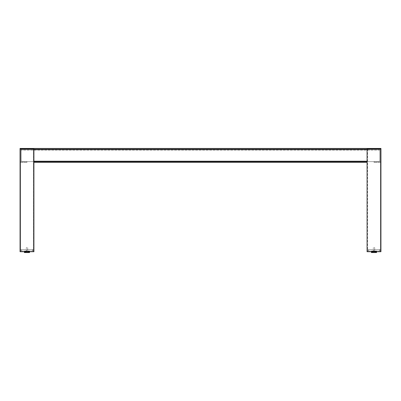 <?xml version="1.0" encoding="UTF-8"?>
<svg xmlns="http://www.w3.org/2000/svg" width="401" height="401" viewBox="0 0 401 401"><rect width="100%" height="100%" fill="white"/><g stroke="black" fill="none" stroke-linecap="round" stroke-linejoin="round"><path stroke-width="0.3" stroke-dasharray="2 1.5" d="M374.018 148.445L374.018 149.002L374.018 148.445L380.95 148.445L380.394 148.445L380.95 148.445L380.95 149.002L367.07 149.002L372.629 149.002L372.629 148.445L374.018 148.445L374.018 149.002L380.95 149.002L33.93 149.002L367.07 149.002L367.07 162.33L33.93 162.33L33.93 148.445L33.915 149.002L28.371 149.002L33.915 149.002L33.915 148.445L33.915 149.002M372.629 148.445L372.629 149.002L372.629 148.445L33.93 148.445L33.93 149.002L20.05 149.002L33.93 149.002L20.05 149.002L20.05 148.445L20.05 149.002L20.05 148.445L21.163 148.445L20.05 148.445L20.606 148.445L20.606 149.002L28.371 149.002L28.371 148.445L33.915 148.445M26.982 148.445L26.982 149.002L26.982 148.445L20.606 148.445L20.606 149.002L26.982 149.002L26.982 148.445L28.371 148.445L28.371 149.002L28.371 148.445M380.394 149.002L367.627 149.002L380.394 149.002L380.394 251.718L367.627 251.718L380.394 251.718L367.627 251.718L380.394 251.718L380.394 149.002L367.627 149.002L367.627 251.718L367.627 149.002L380.394 149.002L380.394 251.718L380.394 148.445M379.837 148.445L379.837 149.002A0.556 0.556 0 0 1 380.394 149.558L380.394 161.217L380.394 149.558A0.556 0.556 0 0 0 379.837 149.002L379.837 148.445A1.113 1.113 0 0 1 380.95 149.558L380.95 161.217L380.95 149.558A1.113 1.113 0 0 0 379.837 148.445M367.085 148.445L367.085 149.002M33.93 148.445L33.93 149.558L367.07 149.558L367.07 149.002L380.95 149.002L380.95 148.445L380.95 251.718L367.07 251.718L380.95 251.718L367.07 251.718L367.07 149.002L367.07 161.773L33.93 161.773L33.93 161.217L33.93 162.33L367.07 162.33L367.07 161.773L33.93 161.773L33.93 162.33L33.93 161.773L367.07 161.773L367.07 161.217L33.93 161.217L33.93 161.773L367.07 161.773L367.07 162.33L367.07 161.217L33.93 161.217L367.07 161.217L367.07 148.445M21.163 148.445L21.163 149.002A0.556 0.556 0 0 0 20.606 149.558L20.606 161.217L20.606 149.558A0.556 0.556 0 0 1 21.163 149.002L21.163 148.445A1.113 1.113 0 0 0 20.05 149.558L20.05 161.217L20.05 149.558A1.113 1.113 0 0 1 21.163 148.445M20.05 161.217A1.113 1.113 0 0 0 21.163 162.33A1.113 1.113 0 0 1 20.05 161.217M21.163 161.773A0.556 0.556 0 0 1 20.606 161.217A0.556 0.556 0 0 0 21.163 161.773L26.992 161.773L21.163 161.773M21.163 162.33L26.992 162.33L21.163 162.33M26.992 162.33L26.992 161.773L26.992 162.33M380.95 161.217A1.113 1.113 0 0 1 379.837 162.33A1.113 1.113 0 0 0 380.95 161.217M379.837 161.773A0.556 0.556 0 0 0 380.394 161.217A0.556 0.556 0 0 1 379.837 161.773L374.008 161.773L379.837 161.773M379.837 162.33L374.008 162.33L379.837 162.33M374.008 162.33L374.008 161.773L374.008 162.33M367.07 162.33L33.93 162.33M20.606 148.445L20.606 149.002L33.373 149.002L20.606 149.002L20.606 251.718L33.373 251.718L20.606 251.718L33.373 251.718L20.606 251.718L20.606 149.002L33.373 149.002L33.373 251.718L33.373 149.002L20.606 149.002L20.606 251.718L20.606 149.002M379.837 160.801L379.837 150.114L379.837 160.801L379.837 150.114L379.837 160.801L379.005 161.633L379.837 160.801L379.005 161.633L21.995 161.633L379.005 161.633L379.837 160.801M21.995 161.633L21.163 160.801L21.995 161.633L379.005 161.633L21.995 161.633L21.163 160.801L21.163 150.114L21.163 160.801L21.163 150.114L21.163 160.801L21.995 161.633M21.163 149.558L21.163 149.002L379.837 149.002L379.837 150.114L379.837 149.002L368.178 149.002L368.178 149.558L379.837 149.558L379.837 149.002L21.163 149.002L21.163 150.114L21.163 149.558L379.837 149.558L379.837 149.002L32.822 149.002L368.178 149.002L368.178 149.558L32.822 149.558L379.837 149.558L21.163 149.558L32.822 149.558L32.822 149.002L21.163 149.002L32.822 149.002L32.822 149.558L21.163 149.558L21.163 150.114L21.163 149.558M380.95 149.002L380.95 251.718L380.95 149.002L367.07 149.002L367.07 251.718L367.07 149.002M374.008 251.026L375.396 251.026L374.008 251.026M374.008 250.921L374.599 250.921L374.008 250.921M374.008 249.638L374.599 249.638L374.008 249.638M367.762 251.026L367.762 249.638L367.762 251.026L379.562 251.026L368.459 251.026L368.459 249.638L368.459 251.026L367.762 251.026L367.762 249.638L379.562 249.638L367.762 249.638L367.762 251.026L379.562 251.026L379.562 249.638L379.562 251.026L380.258 251.026L380.258 249.638L380.258 251.026L368.459 251.026L368.459 249.638L368.459 251.026L367.762 251.026M379.562 249.638L368.459 249.638L379.562 249.638L379.562 251.026L379.562 249.638L380.258 249.638L380.258 251.026L380.258 249.638L379.562 249.638M371.451 251.718L371.451 252.555L371.752 252.555L371.401 252.555L371.752 252.555L371.752 251.302L371.401 251.302L371.451 252.555L371.451 251.302L371.897 251.302L371.897 252.555L372.429 252.555L371.742 252.555L372.429 252.555L372.429 251.302L371.897 251.302L371.897 252.555L371.742 251.302L371.742 252.555L371.742 251.302L372.429 251.302L372.429 252.555L372.429 251.302L372.664 252.555L373.361 252.555L373.361 251.302L373.632 251.302L373.632 252.555L373.361 252.555L374.389 252.555L374.389 251.302L374.389 252.555L374.659 252.555L373.632 252.555L373.632 251.302L374.659 251.302L372.664 251.302L372.429 252.555L372.429 251.302L373.361 251.302L373.361 252.555L372.664 252.555L373.361 252.555L373.361 251.302L373.632 251.302L373.632 252.555L374.389 252.555L374.389 251.718M374.659 251.718L374.659 252.555L375.356 252.555L375.356 251.302L375.587 252.555L374.659 252.555L374.659 251.302L374.659 252.555L375.356 252.555L375.587 251.302L374.659 251.302L375.356 251.302L375.356 251.718M374.008 251.302L375.396 251.302L374.008 251.302M374.008 247.693L374.704 247.693L374.008 247.693M375.587 251.718L375.587 251.302L376.123 251.302L375.587 251.302L375.587 252.555L375.587 251.302L375.587 252.555L376.278 252.555L376.123 251.302L376.123 252.555L375.587 252.555L376.278 252.555L376.278 251.302L376.263 252.555L376.619 252.555L376.564 251.302L376.619 252.555L376.619 251.302L376.564 252.555L376.263 252.555L376.619 252.555L376.619 251.302L376.263 251.302L376.619 251.302L376.619 251.718M371.451 252.555L371.401 251.718M367.627 149.002L367.627 251.718L367.627 149.002M367.762 249.638L368.459 249.638L367.762 249.638M379.562 251.026L380.258 251.026L379.562 251.026M372.664 251.718L372.664 251.302L373.361 251.302L372.429 251.302L372.429 251.718M375.231 251.302L374.659 251.302L375.231 251.302M373.361 252.555L373.632 252.555M376.564 252.555L376.564 251.718M376.278 251.718L376.278 251.302L376.123 251.718M376.123 252.555L376.123 251.302L376.278 252.555M374.389 252.555L374.659 252.555M371.897 251.718L371.897 252.555M371.752 252.555L371.752 251.302L371.752 252.555L371.752 251.302L371.451 251.302L371.742 251.718M376.123 251.302L375.587 251.302L376.123 251.302M376.564 251.302L376.263 251.302L376.564 251.302M371.897 251.302L372.429 251.302L371.897 251.302M373.632 251.718L373.632 251.302L373.361 251.718M20.05 149.002L20.05 251.718L33.93 251.718L20.05 251.718L20.05 149.002L20.05 251.718L33.93 251.718L33.93 149.002M26.992 251.026L25.604 251.026L26.992 251.026M26.992 250.921L26.401 250.921L26.992 250.921M26.992 249.638L26.401 249.638L26.992 249.638M20.742 251.026L20.742 249.638L20.742 251.026L32.541 251.026L21.438 251.026L21.438 249.638L21.438 251.026L20.742 251.026L20.742 249.638L32.541 249.638L20.742 249.638L20.742 251.026L32.541 251.026L32.541 249.638L32.541 251.026L33.238 251.026L33.238 249.638L33.238 251.026L21.438 251.026L21.438 249.638L21.438 251.026L20.742 251.026M32.541 249.638L21.438 249.638L32.541 249.638L32.541 251.026L32.541 249.638L33.238 249.638L33.238 251.026L33.238 249.638L32.541 249.638M24.436 251.718L24.436 252.555L24.737 252.555L24.381 252.555L24.737 252.555L24.737 251.302L24.381 251.302L24.436 252.555L24.436 251.302L24.877 251.302L24.877 252.555L25.413 252.555L24.722 252.555L25.413 252.555L25.413 251.302L24.877 251.302L24.877 252.555L24.722 251.302L24.722 252.555L24.722 251.302L25.413 251.302L25.413 252.555L25.413 251.302L25.644 252.555L26.341 252.555L26.341 251.302L26.611 251.302L26.611 252.555L26.341 252.555L27.368 252.555L27.368 251.302L27.368 252.555L27.639 252.555L26.611 252.555L26.611 251.302L27.639 251.302L25.644 251.302L25.413 252.555L25.413 251.302L26.341 251.302L26.341 252.555L25.644 252.555L26.341 252.555L26.341 251.302L26.611 251.302L26.611 252.555L27.368 252.555L27.368 251.718M27.639 251.718L27.639 252.555L28.336 252.555L28.336 251.302L28.571 252.555L27.639 252.555L27.639 251.302L27.639 252.555L28.336 252.555L28.571 251.302L27.639 251.302L28.336 251.302L28.336 251.718M26.992 251.302L25.604 251.302L26.992 251.302M26.992 247.693L26.296 247.693L26.992 247.693M28.571 251.718L28.571 251.302L29.103 251.302L28.571 251.302L28.571 252.555L28.571 251.302L28.571 252.555L29.258 252.555L29.103 251.302L29.103 252.555L28.571 252.555L29.258 252.555L29.258 251.302L29.248 252.555L29.599 252.555L29.549 251.302L29.599 252.555L29.599 251.302L29.549 252.555L29.248 252.555L29.599 252.555L29.599 251.302L29.248 251.302L29.599 251.302L29.599 251.718M24.436 252.555L24.381 251.718M33.373 149.002L33.373 251.718L33.373 149.002M20.742 249.638L21.438 249.638L20.742 249.638M32.541 251.026L33.238 251.026L32.541 251.026M25.644 251.718L25.644 251.302L26.341 251.302L25.413 251.302L25.413 251.718M28.21 251.302L27.639 251.302L28.21 251.302M26.341 252.555L26.611 252.555M29.549 252.555L29.549 251.718M29.258 251.718L29.258 251.302L29.103 251.718M29.103 252.555L29.103 251.302L29.258 252.555L29.248 251.302L29.549 251.302L29.248 251.302L29.248 252.555M27.368 252.555L27.639 252.555M24.877 251.718L24.877 251.302L24.722 251.718M29.103 251.302L28.571 251.302L29.103 251.302M24.877 251.302L25.413 251.302L24.877 251.302M24.436 251.302L24.737 251.302L24.436 251.302M26.611 251.718L26.611 251.302L26.341 251.718M367.07 149.558L33.93 149.558L367.07 149.558M379.837 150.114L21.163 150.114L379.837 150.114M373.421 250.921L373.421 249.638L373.421 250.921M374.599 249.638L374.709 251.026L374.599 249.638M375.396 251.026L375.396 251.302L375.396 251.026M373.316 251.302L372.9 251.026L373.316 251.302L373.316 247.693L373.316 251.302M374.704 247.693L374.704 251.302L375.12 251.026L374.704 251.302L374.704 247.693M372.619 251.026L372.619 251.302L372.619 251.026M371.511 252.555L371.511 251.302L371.511 252.555M376.509 252.555L376.509 251.302L376.509 252.555M376.263 252.555L376.263 251.302L376.263 252.555M26.401 250.921L26.401 249.638L26.401 250.921M27.579 249.638L27.689 251.026L27.579 249.638M28.381 251.026L28.381 251.302L28.381 251.026M26.296 251.302L25.88 251.026L26.296 251.302L26.296 247.693L26.296 251.302M27.684 247.693L27.684 251.302L28.1 251.026L27.684 251.302L27.684 247.693M25.604 251.026L25.604 251.302L25.604 251.026M24.491 252.555L24.491 251.302L24.491 252.555M24.737 252.555L24.737 251.302L24.737 252.555M29.489 252.555L29.489 251.302L29.489 252.555"/><path stroke-width="0.6" d="M33.93 148.445L33.93 149.002L20.05 149.002L20.05 148.445L367.07 148.445L367.07 149.002L380.95 149.002L380.95 148.445L374.018 148.445L374.018 149.002L372.629 149.002L372.629 148.445L367.085 148.445L367.085 149.002M28.371 148.445L28.371 149.002L26.982 149.002L26.982 148.445M374.018 148.445L372.629 148.445M33.915 148.445L33.915 149.002M367.07 149.558L367.07 161.217L33.93 161.217L33.93 149.558L367.07 149.558M33.93 162.33L367.07 162.33M20.606 148.445L20.606 149.002M380.394 148.445L380.394 149.002M367.07 149.002L367.07 251.718L380.95 251.718L380.95 149.002M375.356 251.718L375.356 252.555L371.401 252.555L371.401 251.718M374.659 252.555L374.659 251.718M374.389 251.718L374.389 252.555M376.123 251.718L376.123 252.555L375.356 252.555M375.587 252.555L375.587 251.718M376.564 251.718L376.564 252.555L376.123 252.555M376.278 252.555L376.278 251.718M376.619 251.718L376.564 252.555M371.451 252.555L371.451 251.718M371.742 251.718L371.742 252.555M371.897 252.555L371.897 251.718M372.429 251.718L372.429 252.555M372.664 252.555L372.664 251.718M373.361 251.718L373.361 252.555M373.632 252.555L373.632 251.718M20.05 149.002L20.05 251.718L33.93 251.718L33.93 149.002M28.336 251.718L28.336 252.555L24.381 252.555L24.381 251.718M27.639 252.555L27.639 251.718M27.368 251.718L27.368 252.555M29.103 251.718L29.103 252.555L28.336 252.555M28.571 252.555L28.571 251.718M29.549 251.718L29.549 252.555L29.103 252.555M29.258 252.555L29.258 251.718M29.599 251.718L29.549 252.555M24.436 252.555L24.436 251.718M24.722 251.718L24.722 252.555M24.877 252.555L24.877 251.718M25.413 251.718L25.413 252.555M25.644 252.555L25.644 251.718M26.341 251.718L26.341 252.555M26.611 252.555L26.611 251.718"/></g></svg>
